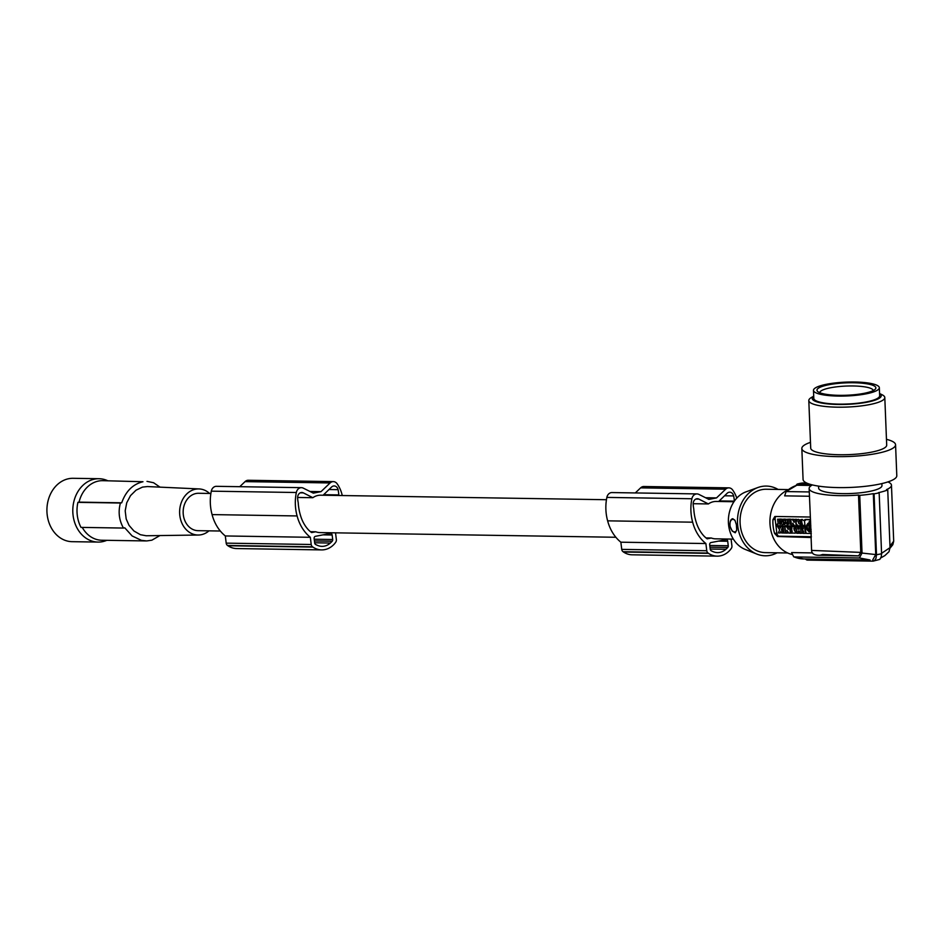 <?xml version="1.0" encoding="UTF-8"?>
<svg xmlns="http://www.w3.org/2000/svg" width="944" height="944" viewBox="0 0 944 944"><rect width="100%" height="100%" fill="white"/><g stroke="black" fill="none" stroke-linecap="round" stroke-linejoin="round"><path stroke-width="1.42" d="M706.029 537.927L711.328 538.009L707.15 538.823A38.527 31.294 -89.1 0 1 704.177 536.275A34.704 28.178 -89.1 0 1 696.519 523.153A46.232 37.548 -89.1 0 1 695.622 520.238A46.232 37.548 -89.1 0 1 693.769 508.851A24.037 19.517 -89.1 0 1 693.167 504.096A5.074 4.118 -89.1 0 1 693.97 500.816A5.074 4.118 -89.1 0 1 697.368 498.727A5.074 4.118 -89.1 0 1 698.879 499.105L695.834 499.057M731.081 539.083L731.919 545.856A3.174 2.572 -89.1 0 1 731.187 548.582A26.621 21.618 -89.1 0 1 730.432 549.609A22.88 18.585 -89.1 0 1 717.157 556.146L632.138 554.801A22.88 18.585 -89.1 0 1 623.488 552.016A26.621 21.618 -89.1 0 1 623.099 551.709A3.174 2.572 -89.1 0 1 621.742 549.384L620.857 542.198A40.568 32.946 -89.1 0 1 607.783 521.383A40.568 32.946 -89.1 0 1 607.629 520.84A41.595 33.783 -89.1 0 1 607.606 520.746A41.595 33.783 -89.1 0 1 606.862 497.405A6.337 5.145 -89.1 0 1 607.712 495.175A6.337 5.145 -89.1 0 1 611.948 492.567L696.979 493.913A6.337 5.145 -89.1 0 1 698.843 494.373L708.873 499.388L716.543 497.901L725.641 489.204A6.337 5.145 -89.1 0 1 728.886 487.859A6.337 5.145 -89.1 0 1 732.674 490.007A30.267 24.579 -89.1 0 1 736.792 498.113M717.157 556.146A22.88 18.585 -89.1 0 1 708.519 553.349A26.621 21.618 -89.1 0 1 708.118 553.054A3.174 2.572 -89.1 0 1 706.773 550.73L705.888 543.543A40.568 32.946 -89.1 0 1 692.802 522.728A40.568 32.946 -89.1 0 1 692.66 522.185A41.595 33.783 -89.1 0 1 692.636 522.091A41.595 33.783 -89.1 0 1 691.881 498.751A6.337 5.145 -89.1 0 1 692.731 496.52A6.337 5.145 -89.1 0 1 696.979 493.913M724.555 495.777L733.641 495.919A25.866 21.004 -89.1 0 1 734.314 501.158L719.234 500.922M727.706 541.242L728.261 545.762A1.9 1.546 -89.1 0 1 727.753 547.473A23.482 19.069 -89.1 0 1 725.901 549.278A16.921 13.747 -89.1 0 1 717.534 552.606A16.921 13.747 -89.1 0 1 713.322 551.721A23.482 19.069 -89.1 0 1 711.127 550.694A1.9 1.546 -89.1 0 1 710.242 549.255L709.687 544.735A1.9 1.546 -89.1 0 1 710.974 542.564L725.948 539.661A1.9 1.546 -89.1 0 1 727.706 541.242L718.537 541.101M335.533 532.841L336.359 539.614A3.174 2.572 -89.1 0 1 335.627 542.34A26.621 21.618 -89.1 0 1 334.884 543.366A22.88 18.585 -89.1 0 1 321.609 549.904A22.88 18.585 -89.1 0 1 312.96 547.107A26.621 21.618 -89.1 0 1 312.57 546.812A3.174 2.572 -89.1 0 1 311.213 544.487L310.34 537.301A40.568 32.946 -89.1 0 1 297.254 516.486A40.568 32.946 -89.1 0 1 297.112 515.943A41.595 33.783 -89.1 0 1 297.077 515.849A41.595 33.783 -89.1 0 1 296.333 492.508A6.337 5.145 -89.1 0 1 297.183 490.266A6.337 5.145 -89.1 0 1 301.419 487.659A6.337 5.145 -89.1 0 1 303.284 488.131L313.325 493.146L320.995 491.659L330.093 482.95A6.337 5.145 -89.1 0 1 333.326 481.617A6.337 5.145 -89.1 0 1 337.114 483.753A30.267 24.579 -89.1 0 1 342.271 495.541M635.312 492.933L640.622 487.859A6.337 5.145 -89.1 0 1 643.855 486.514L728.886 487.859M239.752 486.691L245.062 481.617A6.337 5.145 -89.1 0 1 248.307 480.272L333.326 481.617M309.998 491.482L320.995 491.659M329.008 489.523L338.082 489.676A5.074 4.118 90.9 0 0 334.188 485.948A5.074 4.118 90.9 0 0 331.568 487.045L323.096 495.246M708.519 553.349L623.488 552.016M705.888 543.543L620.857 542.198M693.167 503.707L708.389 503.943L698.879 499.105M310.47 531.684L315.768 531.767L311.603 532.581A38.527 31.294 -89.1 0 1 308.617 530.032A34.704 28.178 -89.1 0 1 300.959 516.911A46.232 37.548 -89.1 0 1 300.074 513.996A46.232 37.548 -89.1 0 1 298.21 502.609A24.037 19.517 -89.1 0 1 297.62 497.854A5.074 4.118 -89.1 0 1 298.422 494.573A5.074 4.118 -89.1 0 1 301.809 492.485A5.074 4.118 -89.1 0 1 303.331 492.862L300.286 492.815M733.641 495.919A5.074 4.118 90.9 0 0 729.736 492.19A5.074 4.118 90.9 0 0 727.128 493.287L718.655 501.488M708.118 553.054L623.099 551.709M338.082 489.676A25.866 21.004 -89.1 0 1 338.766 494.916L323.686 494.68M711.328 538.009A18.691 15.187 90.9 0 0 715.587 538.835L733.358 539.118M733.948 501.724L716.177 501.453A18.691 15.187 90.9 0 0 713.617 501.677A18.691 15.187 90.9 0 0 708.389 503.943M297.62 497.464L312.842 497.7L303.331 492.862M692.66 522.185L607.629 520.84M705.557 497.724L716.543 497.901M725.901 549.278L710.207 549.03M321.609 549.904L236.578 548.558A22.88 18.585 -89.1 0 1 227.941 545.762A26.621 21.618 -89.1 0 1 227.539 545.467A3.174 2.572 -89.1 0 1 226.194 543.142L225.309 535.956A40.568 32.946 -89.1 0 1 212.223 515.141A40.568 32.946 -89.1 0 1 212.081 514.598A41.595 33.783 -89.1 0 1 212.058 514.504A41.595 33.783 -89.1 0 1 211.303 491.163A6.337 5.145 -89.1 0 1 212.152 488.933A6.337 5.145 -89.1 0 1 216.4 486.325L301.419 487.659M210.89 493.476L198.641 493.275A18.691 15.187 90.9 0 0 196.069 493.5A18.691 15.187 90.9 0 0 183.183 513.312A18.691 15.187 90.9 0 0 198.051 530.67L220.318 531.024M606.449 499.718L320.63 495.199A18.691 15.187 90.9 0 0 318.069 495.435A18.691 15.187 90.9 0 0 312.842 497.7M312.96 547.107L227.941 545.762M310.34 537.301L225.309 535.956M332.146 535L332.701 539.52A1.9 1.546 -89.1 0 1 332.205 541.219A23.482 19.069 -89.1 0 1 330.353 543.036A16.921 13.747 -89.1 0 1 321.975 546.364A16.921 13.747 -89.1 0 1 317.774 545.479A23.482 19.069 -89.1 0 1 315.567 544.452A1.9 1.546 -89.1 0 1 314.682 543.012L314.128 538.493A1.9 1.546 -89.1 0 1 315.426 536.322L330.388 533.419A1.9 1.546 -89.1 0 1 332.146 535L322.99 534.859M330.353 543.036L314.659 542.788M297.112 515.943L212.081 514.598M312.57 546.812L227.539 545.467M315.768 531.767A18.691 15.187 90.9 0 0 320.04 532.593L615.866 537.266M209.002 530.835A23.057 18.727 -89.1 0 1 201.143 534.741A23.057 18.727 -89.1 0 1 198.429 535.024L146.167 535.755L140.408 534.705L133.954 531.012L129.057 525.395L126.189 518.964L125.198 510.846L126.732 502.774L130.52 495.612L136.042 490.172L142.497 487.104L147.406 486.561L199.16 488.933A23.057 18.727 -89.1 0 1 209.592 493.452M198.429 535.024A23.057 18.727 -89.1 0 1 179.667 513.902A23.057 18.727 -89.1 0 1 195.55 489.204A23.057 18.727 -89.1 0 1 199.16 488.933M121.705 502.81C125.823 491.187 132.915 484.166 142.981 481.735L102.695 480.673A29.783 24.19 90.9 0 0 98.613 481.027A29.783 24.19 90.9 0 0 79.036 502.137L121.705 502.81A126.756 12.461 173 0 1 120.407 503.022C118.035 511.919 119.062 520.274 123.475 528.062A126.756 12.461 173 0 0 124.785 527.849L132.136 535.956L141.458 540.369L146.757 540.936L151.866 540.18L159.914 535.567M147.004 481.369L153.565 482.726L160.008 487.139M106.837 540.322A31.695 25.736 -89.1 0 1 98.034 542.08L72.157 541.679A31.695 25.736 -89.1 0 1 47.2 514.928A31.695 25.736 -89.1 0 1 73.148 478.301L99.026 478.714A31.695 25.736 -89.1 0 1 107.781 480.756M98.034 542.08A31.695 25.736 -89.1 0 1 73.077 515.33A31.695 25.736 -89.1 0 1 99.026 478.714M146.06 540.936L101.751 540.239A29.783 24.19 -89.1 0 1 82.246 527.413M123.475 528.062L80.995 527.389A31.058 25.228 -89.1 0 1 77.915 502.35L79.036 502.137M120.407 503.022L77.915 502.35M778.092 489.429A34.857 28.308 90.9 0 0 761.56 486.502A34.857 28.308 90.9 0 0 757.938 487.505L746.067 491.824A30.149 24.485 90.9 0 0 728.379 520.345A30.149 24.485 90.9 0 0 745.158 549.396L756.887 554.093A34.857 28.308 90.9 0 0 770.021 555.367A34.857 28.308 90.9 0 0 777.089 552.806M757.938 487.505A34.857 28.308 90.9 0 0 737.488 520.486A34.857 28.308 90.9 0 0 756.887 554.093M736.426 524.888L735.046 520.545L732.815 518.716C730.621 519.058 729.7 521.631 730.066 526.433L732.261 531.142L735.234 532.782L736.709 530.15L736.426 524.888M787.662 552.972L765.289 552.618A31.695 25.736 -89.1 0 1 740.108 523.2A31.695 25.736 -89.1 0 1 761.95 489.629A31.695 25.736 -89.1 0 1 766.292 489.24L788.169 489.594M792.099 554.458A33.595 27.282 -89.1 0 1 770.033 524.628A33.595 27.282 -89.1 0 1 787.426 490.148M811.203 537.525L777.526 536.511L774.623 533.478A33.595 27.282 -89.1 0 1 772.935 519.707L774.847 516.498M810.282 517.029L775.071 516.474M809.456 496.249L784.641 495.86L786.128 491.576L809.279 491.942M812.572 552.913L791.603 552.582L793.739 556.842L803.545 558.931A37.394 30.373 90.9 0 1 794.152 556.925L859.382 557.963L862.037 553.066L875.737 554.565L873.318 493.653A43.094 9.062 177.7 0 1 859.736 495.352L862.037 553.066M811.238 537.49L809.138 488.508A41.194 8.661 177.7 0 1 812.406 484.921M811.38 536.723L779.083 536.204A3.174 1.817 -101 0 1 776.853 533.053L775.154 519.271A3.174 1.817 79 0 1 775.838 516.486M794.01 525.041L794.105 525.796L791.556 525.961L790.753 519.412L793.302 519.235L792.287 519.436L794.223 522.268L793.88 519.46L796.429 519.283L796.535 520.156M797.184 525.407L794.683 526.02L792.748 523.177L793.09 525.997M793.302 519.235L793.975 520.215M780.44 521.359L780.759 523.896L779.732 524.097L779.142 519.224L777.608 519.2L780.192 519.342M780.759 523.896L781.656 523.908M781.136 521.017L779.838 521.477C781.75 521.041 782.187 521.914 781.148 524.121L779.732 524.097M782.694 519.259L779.614 519.601L779.838 521.477L780.629 520.935M782.257 525.714L784.381 523.743M785.609 526.315L783.001 526.481L785.62 526.374M791.143 524.062L790.128 524.262L789.526 519.389L787.992 519.365L789.007 519.165L790.541 519.188L791.32 524.062M779.248 526.422L777.443 526.398L779.248 526.422L780.358 528.133L781.042 526.457L783.85 526.315M783.178 527.956L782.482 529.655L783.591 531.378M781.349 532.428L780.181 532.982L780.771 531.543L781.726 533.006L783.791 532.982M780.263 526.233L780.794 527.047M805.161 526.622L802.978 526.799L803.226 528.829L802.282 528.817L802.966 528.675M799.462 525.867L800.949 525.253M801.503 523.731L801.267 521.666M800.311 520.002L798.034 519.53M796.052 526.693L797.586 526.717L797.881 529.147L799.238 529.171L798.931 526.74L800.465 526.764L801.267 533.325L799.733 533.301L799.462 531L798.105 530.976L798.388 533.277L796.854 533.254L796.052 526.693L798.6 526.516L799.202 528.959M798.931 526.74L801.48 526.563L801.775 528.97M799.155 531L799.403 533.077L798.388 533.277M810.507 519.719L804.854 519.637L805.869 519.436L805.433 520.333L805.869 519.436L810.495 519.507M788.157 532.145L788.252 532.9L787.237 533.1L786.883 530.292L788.83 533.124L790.364 533.148L789.55 526.587L788.028 526.563L788.37 529.372L786.423 526.54L784.901 526.516L785.703 533.077L787.237 533.1M784.901 526.516L787.449 526.339L788.11 527.318M788.028 526.563L790.576 526.457M790.777 528.109L790.895 528.982M791.096 530.634L791.202 531.519M801.822 521.348L800.524 521.808L801.314 521.265L801.975 524.451L800.783 523.873L802.424 524.132M803.132 525.914L804.913 524.616M804.43 520.722L801.692 519.589M786.199 519.342L786.069 520.498L784.617 520.474L784.204 519.306L782.611 519.283L785.207 525.867L786.812 525.891L787.792 519.365L786.199 519.342L788.806 519.212M788.346 522.244L788.063 524.121M782.611 519.283L785.219 519.106L786.092 520.286M795.155 533.124L796.76 532.451M796.099 527.059L789.857 526.599L790.045 528.097L791.756 528.121L791.886 529.147L790.175 529.124L791.863 528.935M795.934 532.994L790.671 533.148L790.482 531.649L792.169 531.472M789.857 526.599L794.883 526.457M796.217 526.044L795.414 519.483L796.429 519.283M793.88 519.46L795.414 519.483M792.287 519.436L790.753 519.412M779.142 519.224L780.157 519.023M777.608 519.2L778.198 524.073L777.16 524.062L777.372 525.737L783.036 525.596M778.175 523.861L777.16 524.062M781.774 525.808C784.027 523.991 783.874 521.82 781.29 519.294L779.614 519.601M783.001 526.481L783.803 533.041L785.396 533.065L784.594 526.516M787.992 519.365L788.594 524.239L787.556 524.215L788.57 524.026M787.556 524.215L787.756 525.902L791.379 525.961L791.166 524.274L790.128 524.262M789.526 519.389L790.541 519.188M783.862 526.292L782.847 526.481L781.467 529.855L782.482 529.655M777.443 526.398L779.661 529.82L778.375 532.959L780.181 532.982M781.467 529.855L783.52 533.041M781.042 526.457L782.847 526.481M802.978 526.799L805.173 526.717M804.571 526.823L805.374 533.384L806.2 533.23M802.282 528.817L802.837 533.348L805.374 533.384M803.025 530.41L803.604 531.932L802.966 530.422M799.863 525.537C800.949 522.209 800.158 520.215 797.491 519.542C795.273 522.386 795.768 524.545 798.978 526.044L799.863 525.537M798.919 523.743L797.987 521.348L798.919 523.743M798.565 521.69L798.919 523.708M797.586 526.717L798.6 526.516M802.235 533.136L801.267 533.325M800.465 526.764L801.48 526.563M797.881 529.147L798.895 528.959M804.406 520.533L805.881 532.487L806.542 533.407L811.309 533.478M808.878 527.566L809.681 528.557L809.279 526.575L808.878 527.566M808.229 523.247C805.244 526.115 805.598 529.006 809.315 531.92L808.737 523.932L807.958 523.283M809.386 531.909L809.633 531.248M810.436 521.029L810.507 524.994L809.492 525.194L810.235 531.26L811.215 531.956M809.492 525.194L809.079 521.902L809.409 521.23L809.079 521.902L810.105 521.702M809.409 521.23L810.601 521.253M809.893 526.976L810.082 527.967M809.244 523.047C806.259 525.914 806.624 528.805 810.33 531.72M810.507 524.994L810.813 525.607L809.787 525.808M790.576 526.398L789.55 526.587M787.449 526.339L786.423 526.54M800.524 521.808L800.3 519.932L801.22 519.613L802.648 526.115L801.008 525.737L800.783 523.873M785.727 523.59L785.137 521.938L785.915 521.949L785.727 523.59M784.617 520.474L785.632 520.274M784.204 519.306L785.219 519.106M787.733 525.714L786.812 525.891M787.792 519.365L788.818 519.165M790.482 531.649L792.193 531.684L792.075 530.646L790.352 530.622L790.175 529.124M794.671 533.218C796.984 531.071 796.712 528.888 793.869 526.658M794.647 531.059L793.798 528.487L794.647 531.059M794.364 528.829L794.718 530.835M819.817 555.261C814.377 555.391 811.639 553.774 811.604 550.411L860.786 552.393L858.639 555.886L819.675 555.249M859.736 495.352L858.497 495.045L860.786 552.393M858.497 495.045A41.194 8.661 177.7 0 1 809.138 488.508M796.748 485.275L786.128 491.576A37.394 30.373 90.9 0 1 797.066 485.228L796.417 485.428M889.98 546.104L893.697 541.195L891.466 485.228A41.194 8.661 -2.3 0 0 887.926 481.912M881.566 553.337L890.039 547.626L887.738 489.924L886.499 489.617A41.194 8.661 -2.3 0 0 891.466 485.228M890.039 547.626L889 551.697L884.906 555.568L880.835 557.904M805.161 558.954L807.026 560.099L872.905 561.137L874.71 560.382L875.985 558.341L876.492 554.753L881.59 553.774L879.159 492.851L878.404 492.674A43.094 9.062 177.7 0 0 887.738 489.924M881.59 553.774L881.248 556.83L879.796 559.403L873.141 561.137M873.318 493.653L874.073 493.842L876.492 554.753M879.159 492.851A44.368 9.334 177.7 0 1 876.681 493.37A44.368 9.334 177.7 0 1 874.073 493.842M881.885 483.588L881.967 485.605A31.695 6.667 177.7 0 1 860.35 492.803A31.695 6.667 177.7 0 1 824.855 491.8A31.695 6.667 177.7 0 1 818.637 488.131L818.566 486.101M811.486 485.452L797.066 485.228M809.704 484.178L797.232 484.048L802.435 483.033M795.886 485.546L797.232 484.048M806.754 483.057L802.612 482.998M859.382 557.963L870.049 559.969L803.545 558.931M872.752 559.886L875.737 554.565M734.798 520.132A6.337 3.646 -101 0 0 730.975 520.427A6.337 3.646 -101 0 0 730.16 526.422A6.337 3.646 -101 0 0 733.087 531.425A6.337 3.646 -101 0 0 736.662 530.457M810.471 442.358A46.905 9.865 -2.3 0 0 801.834 448.483L803.073 479.446A46.905 9.865 -2.3 0 0 843.016 487.611A46.905 9.865 -2.3 0 0 877.814 484.449A46.905 9.865 -2.3 0 0 896.8 475.705L895.561 444.754A46.905 9.865 -2.3 0 0 886.475 439.338M801.834 448.483A46.905 9.865 -2.3 0 0 841.777 456.648A46.905 9.865 -2.3 0 0 876.587 453.498A46.905 9.865 -2.3 0 0 895.561 444.754M808.807 400.575L810.707 448.129A38.031 8 -2.3 0 0 818.165 452.542A38.031 8 -2.3 0 0 860.751 453.757A38.031 8 -2.3 0 0 886.699 445.108L884.799 397.542A38.031 8 177.7 0 1 858.863 406.191A38.031 8 177.7 0 1 816.265 404.988A38.031 8 177.7 0 1 811.451 403.336A38.031 8 177.7 0 1 808.807 400.575A38.031 8 177.7 0 1 811.427 397.483L813.704 396.173M879.572 393.601A34.539 7.269 177.7 0 1 861.837 403.053A34.539 7.269 177.7 0 1 818.118 402.25A34.539 7.269 177.7 0 1 814.613 400.976A34.539 7.269 177.7 0 1 813.716 396.232M881.731 394.568A38.031 8 177.7 0 1 881.944 394.675A38.031 8 177.7 0 1 882.156 394.781A38.031 8 177.7 0 1 884.799 397.542M813.48 390.356L813.799 398.403A32.957 6.938 -2.3 0 0 820.253 402.227A32.957 6.938 -2.3 0 0 857.176 403.277A32.957 6.938 -2.3 0 0 879.666 395.784L879.336 387.724A32.957 6.938 -2.3 0 0 872.881 383.901A32.957 6.938 -2.3 0 0 835.959 382.863A32.957 6.938 -2.3 0 0 813.48 390.356A32.957 6.938 -2.3 0 0 819.935 394.179A32.957 6.938 -2.3 0 0 856.857 395.229A32.957 6.938 -2.3 0 0 879.336 387.724M828.891 384.727A29.476 6.195 -2.3 0 0 817.705 391.524A29.476 6.195 -2.3 0 0 863.925 393.365A29.476 6.195 -2.3 0 0 875.218 389.235A29.476 6.195 -2.3 0 0 862.332 383.217A29.476 6.195 -2.3 0 0 828.891 384.727M873.259 390.568A26.774 5.629 -2.3 0 0 868.02 387.512A26.774 5.629 -2.3 0 0 830.602 387.76A26.774 5.629 -2.3 0 0 819.758 392.704M691.881 498.751L606.862 497.405M330.093 482.95L245.062 481.617M706.773 550.73L621.742 549.384M727.753 547.473L709.982 547.19M728.261 545.762L709.77 545.467M725.641 489.204L640.622 487.859M311.213 544.487L226.194 543.142M332.701 539.52L314.222 539.225M332.205 541.219L314.435 540.947M296.333 492.508L211.303 491.163M811.049 529.195L810.223 529.348M811.085 529.761L810.07 529.962M811.156 531.083L810.235 531.26M779.083 536.204L777.526 536.511M776.853 533.053L774.623 533.478M819.947 555.273L822.625 554.482L858.639 555.886M802.766 482.998A38.657 31.4 90.9 0 0 797.68 483.977M772.935 519.707L775.154 519.271M781.42 519.094L780.393 519.294M803.132 528.628L802.105 528.829M798.518 519.353L797.491 519.542M800.005 525.855L798.978 526.044M805.798 519.436L804.784 519.637M803.674 525.914L802.648 526.115M802.247 519.412L801.22 519.613M811.085 537.254L811.604 550.411M890.039 548.169L892.823 544.723L893.697 541.195M879.572 393.542L881.944 394.675"/></g></svg>
